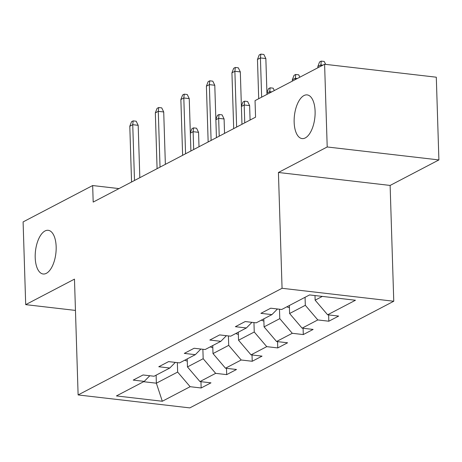 <?xml version="1.0" encoding="UTF-8"?>
<svg xmlns="http://www.w3.org/2000/svg" width="462" height="462" viewBox="0 0 462 462"><rect width="100%" height="100%" fill="white"/><g stroke="black" fill="none" stroke-linecap="round" stroke-linejoin="round"><path stroke-width="0.69" d="M294.15 122.216A21.985 10.256 96.6 0 1 307.161 94.901A21.985 10.256 96.6 0 1 315.101 111.261A21.985 10.256 96.6 0 1 302.09 138.583A21.985 10.256 96.6 0 1 294.15 122.216M35.204 257.629A21.985 10.256 96.6 0 1 48.21 230.307A21.985 10.256 96.6 0 1 56.156 246.673A21.985 10.256 96.6 0 1 43.145 273.995A21.985 10.256 96.6 0 1 35.204 257.629M438.9 159.927L327.206 146.974L278.424 172.482L390.124 185.435L438.9 159.927L436.301 77.206L324.601 64.253L255.041 100.629L255.561 117.175L93.185 202.085L92.666 185.539L23.1 221.916L25.699 304.637L75.462 310.412M390.124 185.435L393.763 301.241L189.813 407.894L78.118 394.941L282.063 288.288L393.763 301.241M162.312 401.253L190.136 386.7L201.155 387.982L210.978 382.842L199.959 381.566L215.667 373.348L226.686 374.624L236.509 369.49L225.491 368.214L241.204 359.996L252.223 361.272L262.046 356.138L251.028 354.862L266.741 346.644L277.76 347.921L287.578 342.787L276.559 341.505L292.273 333.293L303.291 334.569L313.115 329.435L302.096 328.153L317.81 319.935L328.829 321.217L338.646 316.077L327.627 314.801L355.457 300.248L309.569 294.929L281.745 309.482L270.726 308.2L260.903 313.34L271.922 314.616L256.208 322.834L245.189 321.552L235.366 326.692L246.385 327.968L230.677 336.186L219.658 334.91L209.835 340.044L220.853 341.32L205.14 349.538L194.121 348.261L184.298 353.395L195.316 354.672L179.602 362.889L168.584 361.613L158.766 366.747L169.785 368.029L154.071 376.241L143.053 374.965L133.229 380.099L144.248 381.381L116.424 395.928L162.312 401.253L156.364 383.194L177.645 372.066L177.35 362.63M305.064 297.285L305.318 305.301L289.605 313.519L289.351 305.503M277.471 308.986L271.922 314.616M317.81 319.935L305.318 305.301M302.096 328.153L289.605 313.519M279.487 309.217L279.781 318.653L264.068 326.871L263.819 318.855M251.934 322.337L246.385 327.968M292.273 333.293L279.781 318.653M276.559 341.505L264.068 326.871M253.95 322.568L254.25 332.005L238.536 340.223L238.282 332.207M226.403 335.689L220.853 341.32M266.741 346.644L254.25 332.005M251.028 354.862L238.536 340.223M228.419 335.926L228.713 345.362L212.999 353.574L212.745 345.559M200.866 349.041L195.316 354.672M241.204 359.996L228.713 345.362M225.491 368.214L212.999 353.574M202.882 349.278L203.176 358.714L187.468 366.932L187.214 358.91M175.329 362.393L169.785 368.029M215.667 373.348L203.176 358.714M199.959 381.566L187.468 366.932M156.116 375.173L156.364 383.194L143.613 381.716M149.798 375.75L144.248 381.381M190.136 386.7L177.645 372.066M327.206 146.974L324.601 64.253M278.424 172.482L282.063 288.288M78.118 394.941L74.474 279.129L25.699 304.637M118.982 188.594L92.666 185.539M314.992 295.559L315.136 300.167L322.326 296.408M327.627 314.801L315.136 300.167M201.155 387.982L200.958 381.681M226.686 374.624L226.49 368.329M252.223 361.272L252.027 354.978M277.76 347.921L277.558 341.626M303.291 334.569L303.095 328.268M328.829 321.217L328.626 314.917M139.824 177.697L138.178 125.318L132.744 124.688L134.5 180.48M129.799 126.23L131.526 121.725L133.16 120.871L132.744 124.688L129.799 126.23L131.555 182.022M133.16 120.871L136.18 121.223L138.178 125.318M187.283 361.047A9.107 7.675 -117.6 0 1 184.754 360.198M190.327 132.848L191.903 128.731L193.538 127.87L196.558 128.222L198.556 132.323L193.122 131.693L193.682 149.532M193.538 127.87L193.122 131.693L190.332 133.148M198.556 132.323L199.007 146.749M165.361 164.345L163.715 111.966L158.281 111.336L160.031 167.129M155.336 112.878L157.063 108.374L158.697 107.519L158.281 111.336L155.336 112.878L157.086 168.67M158.697 107.519L161.717 107.865L163.715 111.966M190.893 150.987L189.247 98.614L183.812 97.984L185.568 153.777M180.867 99.526L182.594 95.022L184.234 94.167L183.812 97.984L180.867 99.526L182.623 155.313M184.234 94.167L187.249 94.514L189.247 98.614M212.815 347.695A9.107 7.675 -117.6 0 1 210.291 346.847M215.858 119.491L217.435 115.379L219.075 114.518L222.095 114.871L224.093 118.971L218.659 118.341L219.219 136.18M219.075 114.518L218.659 118.341L215.87 119.797M224.093 118.971L224.544 133.391M238.352 334.344A9.107 7.675 -117.6 0 1 235.828 333.489M241.395 106.139L242.972 102.021L244.606 101.166L247.626 101.519L249.624 105.619L244.19 104.984L244.75 122.828M244.606 101.166L244.19 104.984L241.401 106.445M249.624 105.619L250.081 120.039M216.43 137.636L214.784 85.262L209.35 84.633L211.099 140.425M206.404 86.175L208.131 81.67L209.765 80.81L209.35 84.633L206.404 86.175L208.154 141.961M209.765 80.81L212.786 81.162L214.784 85.262M241.961 124.284L240.315 71.91L234.881 71.281L236.636 127.067M231.936 72.817L233.662 68.312L235.302 67.458L234.881 71.281L231.936 72.817L233.691 128.609M235.302 67.458L238.317 67.81L240.315 71.91M266.978 94.387L265.852 58.559L260.418 57.923L261.654 97.17M257.473 59.465L259.199 54.961L260.834 54.106L260.418 57.923L257.473 59.465L258.703 98.712M260.834 54.106L263.854 54.458L265.852 58.559M263.883 320.992A9.107 7.675 -117.6 0 1 261.359 320.137M271.789 91.874L269.727 91.632L269.768 92.931M266.926 92.787L268.509 88.669L270.143 87.815L269.727 91.632L266.938 93.093M270.143 87.815L273.163 88.167L274.324 90.546M289.42 307.64A9.107 7.675 -117.6 0 1 286.896 306.785M297.32 78.523L295.258 78.28L292.313 79.822L292.354 81.116M292.313 79.822L294.04 75.318L295.68 74.463L295.299 79.574M295.68 74.463L298.695 74.809L299.855 77.194M322.857 65.165L320.795 64.928L317.85 66.47L317.891 67.764M317.85 66.47L319.577 61.966L321.211 61.111L320.836 66.222M321.211 61.111L324.232 61.458L325.652 64.374"/></g></svg>
